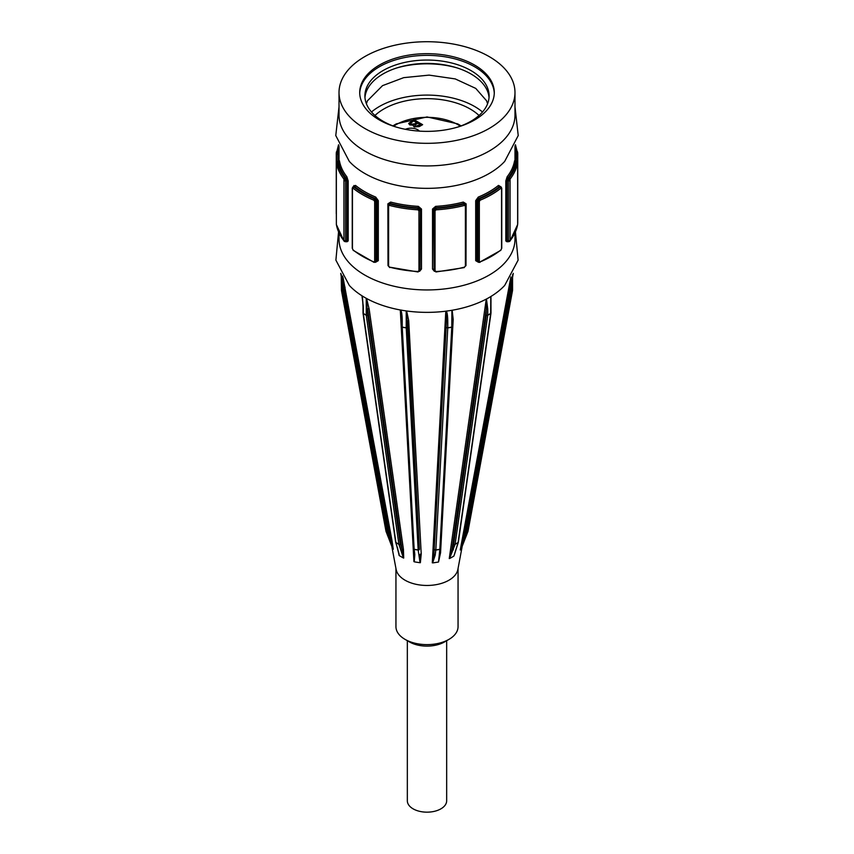 <?xml version="1.0" encoding="UTF-8"?>
<svg xmlns="http://www.w3.org/2000/svg" width="854" height="854" viewBox="0 0 854 854"><rect width="100%" height="100%" fill="white"/><g stroke="black" fill="none" stroke-linecap="round" stroke-linejoin="round"><path stroke-width="1.28" d="M407.337 640.692L407.337 800.806A19.663 11.358 0 0 0 413.09 808.834A19.663 11.358 0 0 0 434.526 811.3A19.663 11.358 0 0 0 446.663 800.806L446.663 640.692M405.394 129.317A9.319 5.38 180 0 1 419.421 131.121M413.357 125.912L413.549 125.186L409.76 124.908L408.682 123.467L413.848 119.613L422.634 124.684L419.335 126.584L414.179 126.968L413.357 125.826M410.785 122.795L410.966 124.396L414.713 123.969L416.741 122.795L413.72 120.884L410.315 123.456M410.785 122.624L410.966 124.225L414.713 123.798L416.741 122.624M417.777 123.232L414.873 125.026L415.193 126.232L420.435 124.759L417.777 123.232M414.873 125.026L415.193 126.403L418.673 125.944L420.435 124.759M414.873 125.186L415.193 126.403L414.873 125.186M408.682 123.552L413.848 119.613M413.848 119.784L422.484 124.769M338.558 144.753L336.262 153.741A1.035 0.598 0 0 1 336.262 153.688L336.359 152.236A1.035 0.843 9.9 0 1 336.369 152.119L336.369 152.119A1.035 0.843 9.9 0 1 337.394 151.446A90.054 51.998 180 0 1 338.963 145.703M336.262 213.746L336.262 153.741A1.035 0.598 0 0 0 337.02 154.318L337.394 151.446L338.408 151.606A1.035 0.843 -170.3 0 0 339.017 151.478M339.017 148.831A89.019 51.4 0 0 0 338.408 151.606L338.419 154.531A1.035 0.598 180 0 1 339.017 154.777M514.983 106.835L518.229 135.551L504.714 161.374A87.983 50.802 180 0 1 427 188.35A87.983 50.802 180 0 1 349.286 161.374L335.771 135.551L339.017 106.835M514.983 232.961L514.983 239.141A87.983 50.802 180 0 1 427 289.944A87.983 50.802 180 0 1 339.017 239.141L339.017 232.961M338.419 162.143L338.408 161.694A1.035 0.843 170.3 0 0 339.433 160.787L339.187 161.523M346.788 241.565A1.035 0.769 -38.1 0 1 346.852 241.842L348.186 240.935L348.186 180.931L346.852 176.767A87.983 50.802 180 0 1 339.433 160.787M388.421 204.533L390.267 203.465L390.694 202.078L387.876 203.839L388.004 264.644M419.634 271.273L421.481 269.042L421.481 209.038L418.364 206.358A87.983 50.802 180 0 1 390.694 202.078M480.204 200.178A91.09 52.596 0 0 0 500.935 188.211L501.554 188.553L501.554 248.567L500.935 249.912A91.09 52.596 180 0 1 480.204 261.879L479.34 261.388L479.34 201.384L480.204 200.178L479.606 198.854L478.016 201.309L476.991 200.722L478.859 198.427L478.261 197.093L475.689 200.647L475.689 260.662L478.261 262.167M500.284 186.45L498.512 185.393A87.983 50.802 180 0 1 478.261 197.093M510.051 179.105A91.09 52.596 0 0 0 517.641 162.751L517.641 224.453A91.09 52.596 180 0 1 510.051 240.807L510.051 179.105A1.035 0.769 -142 0 0 509.101 178.006L508.397 180.834L507.009 180.61L508.087 177.856A1.035 0.769 38.1 0 1 507.148 176.767L505.814 180.931L505.814 240.935L507.148 241.842A87.983 50.802 0 0 0 507.383 241.543M514.813 161.523L514.567 160.787A87.983 50.802 180 0 1 507.148 176.767M436.106 209.817A91.09 52.596 0 0 0 464.427 205.44L465.398 206.027L465.398 266.042L464.427 267.142A91.09 52.596 180 0 1 436.106 271.519L435.049 270.739L435.049 210.724L436.106 209.817L436.01 208.387L433.96 210.287L433.586 209.476L435.732 207.8L435.636 206.358L432.519 209.038L432.519 269.042L434.355 271.273M465.996 264.644L466.124 203.839L463.306 202.078A87.983 50.802 180 0 1 435.636 206.358M353.577 187.207L354.645 186.588A1.035 0.683 128.9 0 0 355.488 185.393L353.716 186.45M375.739 262.167L378.311 260.662L378.311 200.647L375.739 197.093A87.983 50.802 180 0 1 355.488 185.393M336.359 162.751A91.09 52.596 0 0 0 343.948 179.105L343.948 240.807A91.09 52.596 180 0 1 336.359 224.453L336.359 162.751A1.035 0.843 -9.9 0 1 337.394 161.844L337.02 162.356M343.948 179.105A1.035 0.769 -38 0 1 344.899 178.006A90.054 51.998 180 0 1 337.394 161.844L338.408 161.694A89.019 51.4 0 0 0 345.913 177.856A1.035 0.769 141.9 0 0 346.852 176.767M344.397 180.504A1.035 0.598 0 0 0 345.603 180.834L344.899 178.006L345.913 177.856L346.991 180.61A1.035 0.598 180 0 1 348.186 180.931M344.899 241.404L345.603 240.839L345.603 180.834L346.991 180.61L346.991 240.625L345.913 241.244M353.065 188.211A91.09 52.596 0 0 0 373.796 200.178L374.66 201.384L374.66 261.388L373.796 261.879A91.09 52.596 180 0 1 353.065 249.912L352.446 248.567L352.446 188.553L353.065 188.211A1.035 0.683 -51.3 0 1 353.898 187.015L352.563 187.795M373.796 200.178L374.394 198.854A90.054 51.998 180 0 1 353.898 187.015L354.645 186.588A89.019 51.4 0 0 0 375.141 198.427L375.739 197.093M374.66 201.384A1.035 0.598 0 0 0 375.984 201.309L374.394 198.854L375.141 198.427L377.009 200.722A1.035 0.598 180 0 1 378.311 200.647M374.394 262.242L375.514 262.295L375.984 261.324L375.984 201.309L377.009 200.722L377.009 260.737L375.493 262.306L373.796 261.879M353.065 249.912A1.035 0.683 128.7 0 0 353.257 250.371L373.999 262.349M389.573 205.44A91.09 52.596 0 0 0 417.894 209.817L418.951 210.724L418.951 270.739L417.894 271.519A91.09 52.596 180 0 1 389.573 267.142L388.602 266.042L388.602 206.027L390 204.053L388.004 205.494A1.035 0.598 180 0 1 388.047 205.334M417.894 209.817L417.99 208.387A90.054 51.998 180 0 1 390 204.053L390.267 203.465A89.019 51.4 0 0 0 418.268 207.8L418.364 206.358M418.951 210.724A1.035 0.598 0 0 0 420.04 210.287L417.99 208.387L418.268 207.8L420.414 209.476A1.035 0.598 180 0 1 421.481 209.038M417.894 271.519L420.04 270.291L420.414 209.476L419.901 270.878M389.573 267.142L417.937 271.956L419.912 270.846L420.414 269.49A1.035 0.598 180 0 1 421.481 269.042M464.427 205.44L464 204.053A90.054 51.998 180 0 1 436.01 208.387L435.732 207.8A89.019 51.4 0 0 0 463.733 203.465L463.306 202.078M465.953 205.334L465.996 205.494A1.035 0.598 0 0 0 465.953 205.334L464 204.053L465.579 204.533M464.427 267.142L465.996 265.498A1.035 0.598 0 0 0 465.953 265.348L465.953 205.643M435.049 210.724A1.035 0.598 180 0 1 433.96 210.287L434.088 270.846L436.063 271.956L464.266 267.601M434.099 270.878L433.586 209.476A1.035 0.598 0 0 0 432.519 209.038M500.935 188.211A1.035 0.683 -128.7 0 0 500.102 187.015A90.054 51.998 180 0 1 479.606 198.854L478.859 198.427A89.019 51.4 0 0 0 499.355 186.588A1.035 0.683 51.1 0 1 498.512 185.393M501.437 187.795L500.423 187.207M500.935 249.912A1.035 0.683 51.3 0 1 500.743 250.371L501.746 248.226A1.035 0.598 0 0 0 501.554 247.884M480.204 261.879L500.743 250.371M479.34 201.384A1.035 0.598 180 0 1 478.016 201.309L478.016 261.324L478.486 262.295L480.001 262.349M478.507 262.306L476.991 260.737L476.991 200.722A1.035 0.598 0 0 0 475.689 200.647M517.641 162.751A1.035 0.843 -170.1 0 0 516.606 161.844A90.054 51.998 180 0 1 509.101 178.006L508.087 177.856A89.019 51.4 0 0 0 515.592 161.694A1.035 0.843 9.7 0 1 514.567 160.787M516.98 162.356L515.581 162.143M517.641 224.453A1.035 0.843 9.9 0 1 517.631 224.57L517.737 222.947A1.035 0.598 0 0 0 517.737 222.894M509.603 180.504A1.035 0.598 180 0 1 508.397 180.834L508.397 240.839L509.101 241.404M508.087 241.244L507.009 240.625L507.009 180.61A1.035 0.598 0 0 0 505.814 180.931M514.813 161.566L514.781 160.541L515.602 161.289L515.581 154.531L516.98 154.318A1.035 0.598 180 0 0 517.737 153.741L517.737 153.741A1.035 0.598 180 0 0 517.737 153.688L517.641 152.236A1.035 0.843 170.1 0 0 517.631 152.119L517.631 152.119A1.035 0.843 170.1 0 0 516.606 151.446L516.98 161.513M514.983 154.777A1.035 0.598 0 0 1 515.581 154.531L515.592 151.606A1.035 0.843 -9.7 0 1 514.983 151.478M363.324 306.458L361.957 295.772A87.983 50.802 180 0 1 349.286 285.396L335.889 260.139L338.558 231.925M362.043 295.826L362.619 296.189A101.338 73.241 -17.7 0 0 364.786 297.491A101.348 73.252 -17.7 0 0 366.419 298.409L366.558 298.484A87.983 50.802 180 0 0 400.302 309.97L400.814 310.023A57.933 45.689 -155.1 0 0 404.23 310.632A101.348 79.614 -7.1 0 0 406.451 310.952L406.632 310.984A87.983 50.802 180 0 0 445.799 311.198L446.364 311.069A57.933 45.689 155.1 0 0 449.77 310.632A101.348 79.614 7.1 0 0 451.979 310.269M452.545 317.549L452.503 326.409A1.035 0.598 180 0 1 452.545 326.57L452.161 310.248A87.983 50.802 180 0 0 486.257 299.113L486.993 298.729A101.338 73.241 17.7 0 0 489.214 297.491A101.348 73.252 17.7 0 0 490.826 296.53M490.986 313.034A1.035 0.598 180 0 1 490.676 313.461A1.035 0.598 60 0 1 490.676 313.578A1.035 0.683 8.1 0 0 490.975 313.183A1.035 1.035 0 0 0 490.986 313.034L490.943 296.455A87.983 50.802 180 0 0 504.714 285.396L518.111 260.139L515.442 231.925M462.238 546.122L457.872 569.458A31.054 17.934 180 0 1 427 585.46A31.054 17.934 180 0 1 396.128 569.458L391.783 546.261M510.841 276.984L460.242 549.987A1.035 0.619 -169.5 0 1 460.434 549.816L466.871 533.814A1.035 0.811 -155.1 0 0 466.914 533.697A1.035 0.619 -169.5 0 1 465.654 533.985A1.035 0.64 21.3 0 0 466.871 533.814L467.949 531.498A1.035 0.64 21.3 0 0 467.981 531.38A1.035 0.811 24.9 0 1 467.949 531.498L462.035 546.645L467.96 531.476A1.035 1.035 0 0 0 468.013 531.295A1.035 0.619 -169.5 0 1 467.981 531.38L466.914 533.697L511.439 292.815A1.035 0.811 -155.1 0 0 511.45 292.687A1.035 0.598 180 0 1 510.19 293.103A1.035 0.619 10.5 0 0 511.439 292.815L512.517 290.499A1.035 0.619 10.5 0 0 512.549 290.307M490.986 302.914L490.954 296.455M454.349 554.79L455.161 552.25M486.257 299.113L449.257 558.569A1.035 0.683 -171.9 0 1 449.578 558.484L455.118 544.329A1.035 0.598 -120 0 0 455.139 544.222A1.035 0.683 -171.9 0 1 453.687 544.094A1.035 0.747 17.7 0 0 455.118 544.329L458.043 542.642A1.035 0.747 17.7 0 0 458.352 542.205M439.927 553.606L438.518 562.007L440.557 552.773L453.196 319.407L452.161 310.248M445.799 311.198L432.295 562.829A1.035 0.715 -176.9 0 1 432.658 562.85L435.188 555.175L435.839 549.944A1.035 0.715 -176.9 0 1 434.569 549.4A1.035 0.811 7.1 0 0 435.828 550.051L439.831 549.432A1.035 0.811 7.1 0 0 440.6 548.748L439.65 556.317M421.225 553.968A1.035 0.715 -3.1 0 0 420.072 554.534L420.36 562.711L421.225 553.968L408.714 320.634L406.632 310.984M400.302 309.97L413.923 561.633A1.035 0.715 176.9 0 1 414.233 561.751L414.82 554.556L414.158 549.325A1.035 0.715 176.9 0 1 413.432 548.471M403.44 549.432A1.035 0.683 -8.2 0 0 402.063 549.602L403.696 558.078L403.44 549.432L369.131 308.849L366.558 298.484M361.957 295.772L362.897 302.38M398.53 551.631L399.053 555.281A1.035 0.683 171.9 0 1 399.224 555.484L395.957 542.642A1.035 0.598 -60 0 1 395.925 542.525A1.035 0.683 171.9 0 1 395.626 542.13L363.025 313.183A1.035 0.683 -8.1 0 0 363.324 313.578A1.035 0.598 -60 0 1 363.324 313.461A1.035 0.598 180 0 1 363.014 313.034A1.035 1.035 0 0 0 363.025 313.14A1.035 0.683 -8.1 0 1 363.025 313.098M391.965 540.368A1.035 0.619 -10.5 0 0 390.748 540.134L393.278 549.261L391.965 540.368L342.998 277.272M345.059 287.222A1.035 0.619 -10.5 0 0 343.81 286.955L390.748 540.134L388.346 533.985A1.035 0.619 169.5 0 1 387.086 533.697A1.035 0.811 155.1 0 0 387.129 533.814A1.035 0.64 -21.3 0 0 388.346 533.985L343.81 293.103A1.035 0.598 180 0 1 342.55 292.687A1.035 0.811 155.1 0 0 342.561 292.815A1.035 0.619 -10.5 0 0 343.81 293.103L342.593 275.938M341.451 290.307A1.035 0.619 -10.5 0 0 341.483 290.499L342.561 292.815L387.086 533.697L386.019 531.38A1.035 0.64 -21.3 0 0 386.051 531.498A1.035 0.811 -24.9 0 1 386.019 531.38A1.035 0.619 169.5 0 1 385.987 531.199M386.019 531.38L341.483 290.499A1.035 0.811 -24.9 0 1 341.472 290.371L341.472 284.222A1.035 0.598 180 0 1 341.472 283.912M341.472 284.222L341.237 274.315M388.431 537.604A1.035 0.64 -21.3 0 0 388.453 537.646L393.15 549.101M391.655 545.973L388.453 537.646L393.032 548.951M369.131 308.849A1.035 0.683 -8.1 0 0 367.711 308.988L402.063 549.602L400.312 544.094A1.035 0.683 171.9 0 1 398.861 544.222A1.035 0.598 120 0 0 398.882 544.329A1.035 0.747 -17.7 0 0 400.312 544.094L367.711 315.147A1.035 0.598 180 0 1 366.249 315.147A1.035 0.598 120 0 0 366.259 315.275A1.035 0.683 -8.1 0 0 367.711 315.147L366.355 298.377L362.32 296.06M397.708 548.14A1.035 0.747 -17.7 0 1 397.42 547.798L395.669 542.301A1.035 0.747 -17.7 0 0 395.957 542.642L398.882 544.329L403.44 557.982M366.249 298.334L366.249 315.147L363.324 313.461L363.324 307.301A1.035 0.598 180 0 1 363.014 306.874L363.014 313.034M362.096 295.879L362.598 298.793M399.031 553.936L399.224 555.484M408.714 320.634A1.035 0.715 -3.1 0 0 407.497 321.179L419.431 549.4A1.035 0.715 176.9 0 1 418.161 549.944L418.172 550.051A1.035 0.811 -7.1 0 0 419.431 549.4L407.497 327.338A1.035 0.598 180 0 1 406.226 327.765L406.226 327.883A1.035 0.715 -3.1 0 0 407.497 327.338L406.365 310.952L404.23 310.632M414.073 553.606A1.035 0.811 -7.1 0 0 414.041 553.883L413.4 548.748A1.035 0.811 -7.1 0 0 414.169 549.432L418.172 550.051L420.051 562.711M406.226 310.941L406.226 327.765L402.223 327.146L402.223 320.987A1.035 0.598 180 0 1 401.455 320.41L401.455 326.57A1.035 1.035 0 0 0 401.465 326.602A1.035 0.715 -3.1 0 0 402.234 327.263L402.223 327.146A1.035 0.598 180 0 1 401.497 326.409L401.497 320.56M401.455 320.41A1.035 0.598 180 0 1 401.497 320.25L401.391 317.432M402.223 320.987C402.17 315.66 401.7 312.009 400.814 310.023M400.505 309.991L401.465 320.41M414.115 554.107L414.265 556.264L414.041 553.883A1.035 0.811 -7.1 0 0 414.82 554.556M414.265 556.264L414.233 561.751M453.196 319.407A1.035 0.715 3.1 0 0 452.545 319.812M440.568 548.471A1.035 0.715 -176.9 0 1 439.842 549.325L438.518 562.007M451.766 327.263A1.035 0.715 3.1 0 0 452.535 326.591A1.035 1.035 0 0 0 452.545 326.57A1.035 0.598 180 0 1 451.777 327.146L439.842 549.325L435.839 549.944L447.774 327.765A1.035 0.598 180 0 1 446.503 327.338A1.035 0.715 3.1 0 0 447.774 327.883L451.766 327.263M451.905 310.301L451.777 327.146L447.774 327.765L447.774 321.606A1.035 0.598 180 0 1 446.503 321.179L433.928 554.534A1.035 0.811 7.1 0 0 435.188 555.175M447.774 321.606C447.72 316.3 447.25 312.788 446.364 311.069M446.034 311.144L446.503 321.179L433.928 554.534L432.658 562.85M451.777 310.322L449.77 310.632M454.339 554.822L458.331 542.301A1.035 1.035 0 0 0 458.374 542.13A1.035 0.683 -171.9 0 1 458.075 542.525A1.035 0.598 60 0 1 458.043 542.642L453.901 556.061M490.772 296.584L490.676 313.461L487.751 315.147L487.751 308.988A1.035 0.598 180 0 1 486.289 308.988L486.289 315.147A1.035 0.683 8.1 0 0 487.741 315.275A1.035 0.598 -120 0 0 487.751 315.147A1.035 0.598 180 0 1 486.289 315.147L453.687 544.094L451.937 549.602A1.035 0.747 17.7 0 0 453.367 549.837M487.751 308.988L486.46 299.028L486.289 308.988L451.937 549.602L449.578 558.484M490.676 296.637L486.759 298.911M512.528 290.061A1.035 0.598 180 0 1 512.528 290.371L511.45 292.687L511.45 286.528A1.035 0.598 180 0 1 510.19 286.955L510.19 293.103L465.654 533.985L463.252 540.134A1.035 0.64 21.3 0 0 464.48 539.952M511.45 286.528L511.151 277.038M510.927 277.39L510.19 286.955L463.252 540.134L460.434 549.816M399.501 555.751L403.205 557.886M414.692 561.911L419.752 562.69M433.181 562.861L438.241 562.071M450.015 558.335L453.72 556.2M460.68 549.57L462.035 546.645M479.041 115.482A61.072 35.26 0 0 0 383.809 109.002A61.072 35.26 0 0 0 374.959 115.482M482.51 111.991A67.285 38.846 0 0 0 379.422 106.472A67.285 38.846 0 0 0 371.49 111.991M457.232 67.957A67.285 38.846 0 0 0 396.768 67.957M489.043 97.591A62.107 35.857 0 0 0 449.407 65.843A62.107 35.857 0 0 0 383.083 73.924A62.107 35.857 0 0 0 364.957 97.591M457.232 127.225A62.107 35.857 0 0 0 489.107 95.904A62.107 35.857 0 0 0 450.773 62.78A62.107 35.857 0 0 0 383.083 70.551A62.107 35.857 0 0 0 364.893 95.904A62.107 35.857 0 0 0 396.768 127.225M494.274 93.374A67.285 38.846 0 0 0 452.076 58.168A67.285 38.846 0 0 0 379.422 66.74A67.285 38.846 0 0 0 359.726 93.374M379.422 65.053A67.285 38.846 180 0 1 452.748 56.631A67.285 38.846 180 0 1 494.285 92.52A67.285 38.846 180 0 1 427 131.367A67.285 38.846 180 0 1 359.715 92.52A67.285 38.846 180 0 1 379.422 65.053M458.054 568.497L458.054 626.697A31.054 17.934 180 0 1 448.958 639.368A31.054 17.934 180 0 1 405.042 639.368A31.054 17.934 180 0 1 395.946 626.697L395.946 568.497M405.042 639.368L409.429 641.909A24.841 14.347 0 0 0 444.571 641.909L448.958 639.368M364.786 56.599A87.983 50.802 180 0 1 460.669 45.593A87.983 50.802 180 0 1 514.983 92.52A87.983 50.802 180 0 1 427 143.323A87.983 50.802 180 0 1 339.017 92.52A87.983 50.802 180 0 1 364.786 56.599M514.983 92.52L514.983 115.119A87.983 50.802 180 0 1 427 165.922A87.983 50.802 180 0 1 339.017 115.119L339.017 92.52M393.662 126.157A43.992 25.396 180 0 1 460.338 126.157M337.02 161.513L337.02 154.318L338.419 154.531L338.419 161.289L337.149 161.481L336.262 162.933A1.035 0.598 180 0 1 336.262 162.879M336.262 153.795L336.262 162.708M336.262 162.986A1.035 0.598 180 0 1 336.262 162.933L336.369 224.57L344.077 241.191L345.315 241.735M344.397 240.518A1.035 0.598 0 0 0 345.603 240.839L346.991 240.625A1.035 0.598 180 0 1 348.186 240.935M352.446 247.884A1.035 0.598 0 0 0 352.254 248.226L352.254 248.226A1.035 0.598 0 0 0 352.446 248.567M352.446 188.553A1.035 0.598 180 0 1 352.254 188.211L352.958 186.866M374.66 261.388A1.035 0.598 0 0 0 375.984 261.324L377.009 260.737A1.035 0.598 180 0 1 378.311 260.662M388.047 205.643L388.047 265.348A1.035 0.598 0 0 0 388.602 266.042M388.602 206.027A1.035 0.598 180 0 1 388.004 205.494L388.004 265.498L389.734 267.601M418.951 270.739A1.035 0.598 0 0 0 420.04 270.291M388.421 204.223A1.035 0.598 0 0 0 387.876 203.839M432.519 269.042A1.035 0.598 180 0 1 433.586 269.49L433.96 270.291A1.035 0.598 0 0 0 435.049 270.739M465.398 206.027A1.035 0.598 0 0 0 465.996 205.494L465.996 265.498A1.035 0.598 0 0 1 465.398 266.042M465.579 204.223A1.035 0.598 180 0 1 466.124 203.839M475.689 260.662A1.035 0.598 180 0 1 476.991 260.737L478.016 261.324A1.035 0.598 0 0 0 479.34 261.388M501.554 188.553A1.035 0.598 0 0 0 501.746 188.211L501.746 248.226A1.035 0.598 0 0 1 501.554 248.567M505.814 240.935A1.035 0.598 180 0 1 507.009 240.625L508.397 240.839A1.035 0.598 0 0 0 509.603 240.518M517.737 223.001A1.035 0.598 0 0 0 517.737 222.947L517.737 162.933L516.83 161.481L515.602 161.289M517.737 162.708L517.737 153.795M515.037 145.703A90.054 51.998 180 0 1 516.606 151.446L515.592 151.606A89.019 51.4 0 0 0 514.983 148.831M342.55 276.547L342.55 292.687L341.472 290.371A1.035 0.598 180 0 1 341.472 290.061M398.861 544.222L395.925 542.525L363.324 313.578L366.259 315.275L398.861 544.222M418.161 549.944L414.158 549.325L402.234 327.263L406.226 327.883L418.161 549.944M458.374 542.13L490.975 313.183A1.035 0.683 8.1 0 0 490.975 313.098M458.075 542.525L455.139 544.222L487.741 315.275L490.676 313.578L458.075 542.525M468.013 531.199A1.035 0.619 -169.5 0 1 468.013 531.295L512.549 290.413A1.035 1.035 0 0 0 512.56 290.221L512.56 274.689M512.528 274.742L512.528 290.371A1.035 0.811 24.9 0 1 512.517 290.499L467.981 531.38M461.107 125.869L457.691 123.862L427.053 116.945L396.341 123.851L392.893 125.869M339.017 145.82L339.017 160.958M514.983 145.82L514.983 160.958M346.532 241.554L345.283 241.746M339.187 161.566L339.219 160.541L338.397 161.289M353.257 250.371L352.254 248.226L352.254 188.211M353.887 185.51L353.887 186.78L352.926 186.877M388.527 203.989L388.154 204.789M465.473 203.989L465.846 204.789M501.042 186.866L501.746 188.211M500.113 186.727L501.074 186.877M508.685 241.735L509.923 241.191L517.631 224.57M507.468 241.554L508.717 241.746M517.737 153.741L515.442 144.753M512.56 277.272L513.297 273.344M341.312 276.611L340.703 273.344M341.205 274.262L341.44 290.221A1.035 1.035 0 0 0 341.451 290.392L385.987 531.295A1.035 1.035 0 0 0 386.04 531.466L388.442 537.625M363.014 306.874L362.576 298.622M397.42 547.798L399.042 553.968M413.389 548.663A1.035 1.035 0 0 0 413.4 548.695L401.465 326.623M440.611 548.684L452.535 326.623M366.409 103.782L367.391 100.847L382.528 85.646L403.718 77.65L429.114 75.12L455.246 78.92L475.763 88.41L486.577 100.793L487.591 103.782"/></g></svg>
